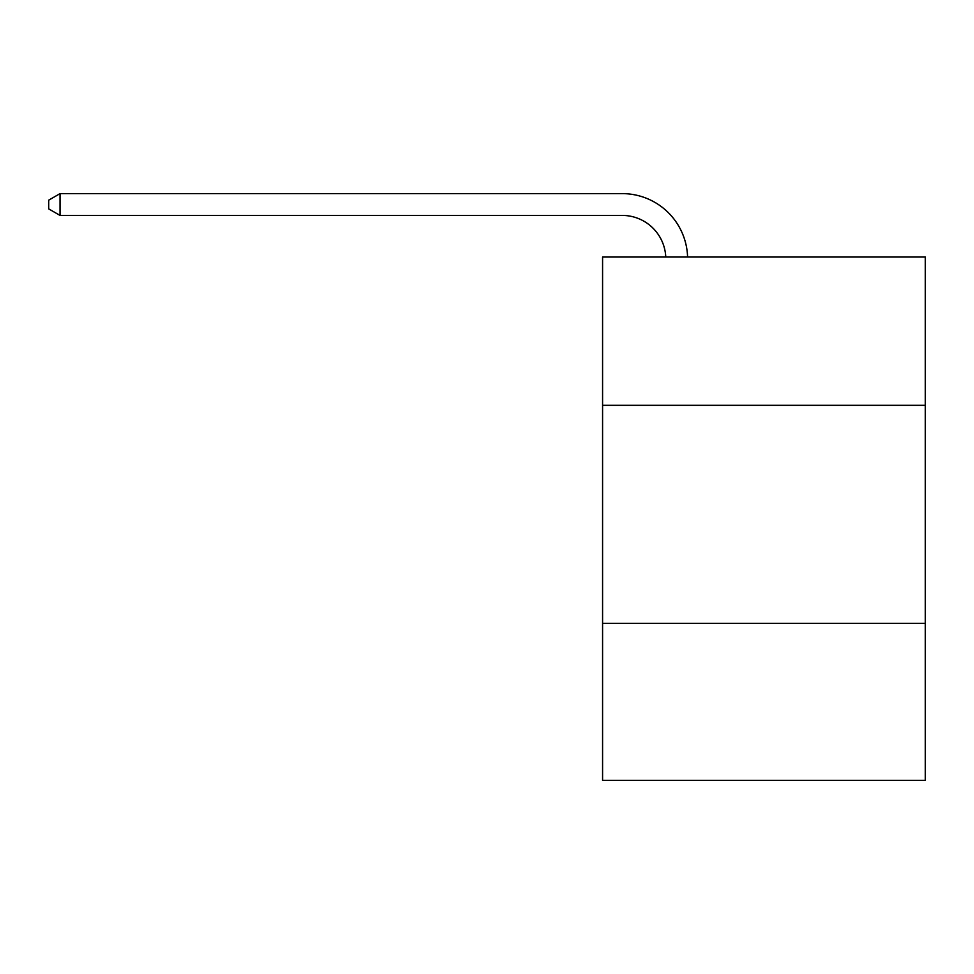 <?xml version="1.0" encoding="UTF-8"?>
<svg xmlns="http://www.w3.org/2000/svg" width="974" height="974" viewBox="0 0 974 974"><rect width="100%" height="100%" fill="white"/><g stroke="black" fill="none" stroke-linecap="round" stroke-linejoin="round"><path stroke-width="1.46" d="M602.577 405.318L925.3 405.318L925.3 257.039L602.577 257.039L602.577 780.381L925.3 780.381L925.3 623.372L602.577 623.372M925.3 623.372L925.3 405.318M665.766 257.039A43.611 43.611 0 0 0 622.191 215.424A43.611 43.611 0 0 1 665.766 257.039A43.611 43.611 0 0 0 622.191 215.424A43.611 43.611 0 0 1 665.766 257.039A43.611 43.611 0 0 0 622.191 215.424A43.611 43.611 0 0 1 665.766 257.039A43.611 43.611 0 0 0 622.191 215.424A43.611 43.611 0 0 1 665.766 257.039A43.611 43.611 0 0 0 622.191 215.424A43.611 43.611 0 0 1 665.766 257.039A43.611 43.611 0 0 0 622.191 215.424A43.611 43.611 0 0 1 665.766 257.039A43.611 43.611 0 0 0 622.191 215.424A43.611 43.611 0 0 1 665.766 257.039A43.611 43.611 0 0 0 622.191 215.424A43.611 43.611 0 0 1 665.766 257.039A43.611 43.611 0 0 0 622.191 215.424A43.611 43.611 0 0 1 665.766 257.039A43.611 43.611 0 0 0 622.191 215.424A43.611 43.611 0 0 1 665.766 257.039A43.611 43.611 0 0 0 622.191 215.424A43.611 43.611 0 0 1 665.766 257.039A43.611 43.611 0 0 0 622.191 215.424A43.611 43.611 0 0 1 665.766 257.039A43.611 43.611 0 0 0 622.191 215.424A43.611 43.611 0 0 1 665.766 257.039A43.611 43.611 0 0 0 622.191 215.424A43.611 43.611 0 0 1 665.766 257.039A43.611 43.611 0 0 0 622.191 215.424A43.611 43.611 0 0 1 665.766 257.039A43.611 43.611 0 0 0 622.191 215.424L60.035 215.424L48.7 208.886L48.7 200.169L60.035 193.619L622.191 193.619A65.416 65.416 0 0 1 687.583 257.039M60.035 193.619L622.191 193.619L60.035 193.619L622.191 193.619L60.035 193.619L622.191 193.619L60.035 193.619L622.191 193.619L60.035 193.619L622.191 193.619L60.035 193.619L622.191 193.619L60.035 193.619L622.191 193.619L60.035 193.619L622.191 193.619L60.035 193.619L622.191 193.619L60.035 193.619L622.191 193.619L60.035 193.619L622.191 193.619L60.035 193.619L622.191 193.619L60.035 193.619L622.191 193.619L60.035 193.619L622.191 193.619L60.035 193.619L622.191 193.619L60.035 193.619L60.035 215.424"/></g></svg>
